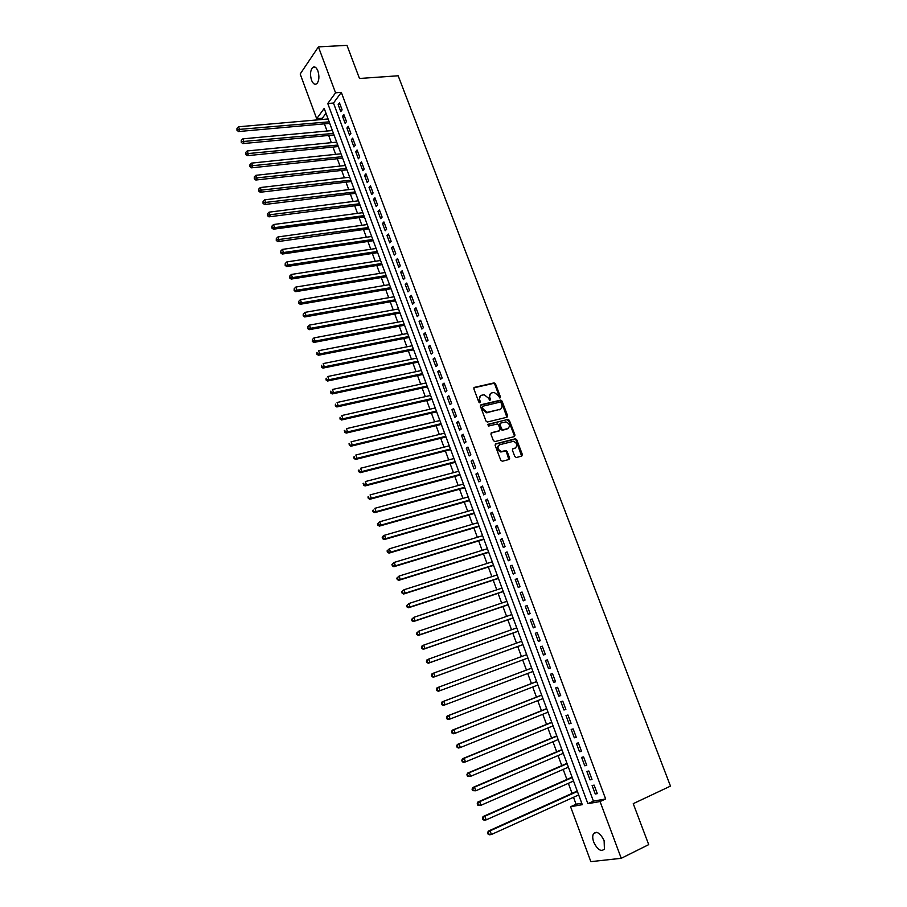 <?xml version="1.0" encoding="UTF-8"?>
<svg xmlns="http://www.w3.org/2000/svg" width="907" height="907" viewBox="0 0 907 907"><rect width="100%" height="100%" fill="white"/><g stroke="black" fill="none" stroke-linecap="round" stroke-linejoin="round"><path stroke-width="1.36" d="M499.882 398.06L500.483 397.005L495.505 383.91L493.964 382.924L474.463 387.357L473.839 388.854L478.839 402.096L479.735 402.799L479.055 400.497L479.724 400.021C479.021 397.549 479.678 395.951 481.708 395.214L484.168 394.76L488.317 398.003L489.859 400.418L489.156 398.128L489.837 397.651C489.134 395.191 489.78 393.604 491.787 392.878L494.213 392.425L498.34 395.656L499.882 398.06L494.837 384.398L493.533 383.389L473.862 387.833M479.735 402.799L480.37 401.733L479.724 400.021M489.859 400.418L490.483 399.352L489.837 397.651M593.722 842.104C592.498 838.567 592.407 835.789 593.461 833.748C596.829 830.812 600.389 833.136 604.13 840.732L604.413 849.088C601.001 852.036 597.441 849.712 593.722 842.104M311.532 80.201C309.922 74.669 310.285 70.429 312.62 67.481C314.593 66.132 316.362 67.288 317.904 70.95C319.513 76.483 319.162 80.723 316.838 83.671C314.854 85.043 313.074 83.886 311.532 80.201M514.813 456.538L516.366 457.513L521.774 456.062L522.364 454.52L516.752 439.748L515.527 438.75L495.755 443.795L495.143 445.337L500.777 460.28L502.353 461.255L508.974 459.486L509.575 457.933L507.172 451.561L505.959 450.552L501.39 451.516C497.49 449.498 496.945 447.219 499.78 444.691L513.453 441.312C517.341 443.285 517.908 445.541 515.119 448.081L512.999 448.648L512.398 450.178L514.813 456.538M318.414 46.881L346.973 45.35L359.478 78.478L398.173 75.78L670.477 786.108L633.245 803.659L648.709 844.632L621.238 858.305L590.854 861.65L570.582 806.731L582.294 804.668L324.196 108.421L316.69 118.749L300.183 74.011L318.414 46.881L335.556 92.82L327.767 103.523L587.872 803.681L600.06 801.539L621.238 858.305M341.315 92.378L333.481 103.058L593.416 801.142L605.638 798.965L341.315 92.378L335.556 92.82M605.638 798.965L600.06 801.539M507.013 417.231L507.603 415.723L502.047 401.109L500.777 400.1L481.027 404.737L480.404 406.245L485.982 421.029L487.24 422.038L507.013 417.231M509.383 420.383L514.972 435.065L514.371 436.596L494.927 441.584L493.363 440.598L490.959 434.238L491.571 432.696L499.508 430.7L500.12 429.17L498.533 424.986L497.285 423.977L488.488 426.075L488.045 424.295L508.135 419.374L509.383 420.383L508.691 420.837L514.28 435.519L514.972 435.065M578.643 794.963L579.426 796.936M576.342 788.602L577.192 791.051M572.249 777.548L484.882 816.209L486.186 819.86L573.53 781.018L574.278 783.047M571.161 774.759L572.056 777.186M568.349 767.175L569.154 769.215M566.093 760.95L566.932 763.365M563.995 755.452L563.224 753.354M560.991 747.198L561.83 749.613M558.905 741.722L558.122 739.579M555.912 733.491L556.751 735.894M553.837 728.038L553.032 725.872M550.855 719.841L551.683 722.233M548.78 714.399L547.964 712.199M545.81 706.236L546.638 708.628M543.747 700.816L542.919 698.583M540.787 692.676L541.615 695.057M538.735 687.291L537.885 685.012L450.144 718.99L448.432 719.546L446.992 718.922L447.684 718.707L447.174 717.278L446.493 717.505L446.992 718.922M535.731 679.184L536.604 681.554M533.735 673.799L532.874 671.497M530.742 665.738L531.615 668.085M528.747 660.364L527.885 658.029M525.777 652.326L526.638 654.673M520.867 638.947L521.672 641.26L433.739 673.073L434.997 676.588L522.954 644.594M432.548 676.293L432.038 674.887L431.381 675.148L431.879 676.554L434.997 676.588L433.331 677.234L522.965 644.628L523.838 646.963M515.89 625.66L516.718 627.905M517.976 631.306L518.895 633.619M510.97 612.395L511.786 614.595M511.831 614.572L423.75 645.092L424.998 648.573L423.354 649.287L513.101 618.018L513.963 620.331M506.072 599.187L506.866 601.33M508.158 604.799L509.054 607.089M501.197 586.013L501.968 588.11M503.26 591.602L504.167 593.892M496.333 572.895L497.093 574.947M498.397 578.473L499.292 580.741M491.481 559.823L492.229 561.818M493.544 565.378L494.428 567.646M396.778 578.178L397.266 579.55L397.89 579.199L397.402 577.838L396.778 578.178L399.091 576.058L487.422 548.735L486.696 546.785M488.703 552.329L489.587 554.585M481.844 533.826L482.547 535.72M483.885 539.336L484.769 541.581M387.051 550.934L387.538 552.295L388.151 551.932L387.674 550.572L387.051 550.934L389.352 548.803L477.785 522.727L477.093 520.879M479.089 526.377L479.962 528.622M472.275 507.999L472.944 509.813M474.304 513.475L475.177 515.709M377.403 523.895L377.89 525.244L378.491 524.858L378.015 523.509L377.403 523.895L379.693 521.763L468.205 496.911L467.558 495.143M469.531 500.607L470.404 502.829M462.763 482.365L463.409 484.077M464.781 487.796L465.654 490.007M458.046 469.611L458.659 471.289M458.704 471.266L370.101 494.905L371.292 498.249L369.807 499.281L460.098 475.019L460.915 477.229M453.33 456.901L453.931 458.534L365.328 481.56L366.519 484.894L455.155 461.708M455.325 462.298L456.198 464.497M449.226 445.825L448.682 444.237M450.632 449.623L451.493 451.811M444.532 433.161L444.011 431.619M445.949 436.981L446.8 439.169M439.305 419.057L439.85 420.553M441.278 424.397L442.128 426.562M434.657 406.529L435.19 407.98M436.63 411.846L437.48 414.011M430.031 394.046L430.553 395.452M431.993 399.341L432.843 401.495M425.451 381.575L425.916 382.958M427.378 386.881L428.217 389.035M420.859 369.172L421.313 370.521M422.775 374.466L423.614 376.609M416.71 358.129L416.29 356.848M418.184 362.097L419.023 364.229M412.129 345.771L411.721 344.535M413.615 349.762L414.454 351.893M407.13 332.268L407.572 333.459M409.057 337.483L409.896 339.592M312.359 339.558L312.28 341.383L312.359 339.558L314.003 337.892L403.071 321.18L402.64 320.035M404.522 325.239L405.35 327.348M307.79 326.769L307.722 328.606L307.79 326.769L309.446 325.114L398.536 308.958L398.128 307.858M399.998 313.04L400.826 315.137M393.978 296.782L393.627 295.716M395.486 300.875L396.314 302.961M298.72 301.351L298.652 303.187L298.72 301.351L300.364 299.695L389.522 284.628L389.137 283.608M390.996 288.755L391.824 290.841M384.625 271.556L384.987 272.542M386.518 276.68L387.334 278.755M380.169 259.538L380.521 260.479L291.351 274.458L292.473 277.61L381.677 263.483M382.062 264.64L382.879 266.715M375.725 247.566L376.065 248.461M377.618 252.656L378.423 254.708M280.762 251.035L280.705 252.894L280.762 251.035L282.394 249.402L371.666 236.478L371.348 235.627M373.185 240.695L373.99 242.747M276.306 238.564L276.261 240.434L276.306 238.564L277.95 236.942L367.244 224.551L366.938 223.734M368.764 228.791L369.568 230.832M362.789 212.657L362.551 211.875M364.365 216.92L365.17 218.95M358.118 200.073L358.401 200.81M359.977 205.084L360.782 207.113M354.013 188.996L353.809 188.293M355.612 193.293L356.406 195.311M349.649 177.228L349.456 176.559M351.258 181.547L352.052 183.554M345.068 164.87L345.306 165.493M346.916 169.836L347.71 171.842M340.975 153.793L340.794 153.204M342.585 158.158L343.379 160.165M338.277 146.526L339.059 148.521M332.393 130.529L242.895 138.85L243.983 141.866L242.838 143.601L334.025 134.939L334.762 136.923M342.098 109.872L339.467 102.842L338.164 104.6L340.783 111.618L342.098 109.872M346.474 121.617L343.844 114.565L342.529 116.311L345.148 123.352L346.474 121.617M350.884 133.408L348.243 126.334L346.905 128.057L349.546 135.12L350.884 133.408M355.295 145.233L352.642 138.136L351.304 139.837L353.945 146.923L355.295 145.233M359.728 157.104L357.063 149.984L355.714 151.662L358.367 158.782L359.728 157.104M364.172 169.019L361.508 161.865L360.136 163.532L362.8 170.663L364.172 169.019M368.639 180.981L365.952 173.804L364.58 175.436L367.244 182.602L368.639 180.981M373.106 192.976L370.419 185.765L369.036 187.386L371.711 194.574L373.106 192.976M377.607 205.005L374.908 197.783L373.503 199.37L376.19 206.592L377.607 205.005M382.108 217.09L379.409 209.834L377.992 211.399L380.691 218.644L382.108 217.09M386.631 229.21L383.922 221.932L382.493 223.473L385.203 230.741L386.631 229.21M391.178 241.375L388.445 234.063L387.017 235.593L389.727 242.883L391.178 241.375M395.735 253.575L392.992 246.25L391.552 247.747L394.273 255.06L395.735 253.575M400.304 265.819L397.561 258.472L396.098 259.946L398.831 267.293L400.304 265.819M404.885 278.12L402.141 270.74L400.667 272.191L403.411 279.56L404.885 278.12M409.499 290.455L406.733 283.041L405.248 284.481L408.003 291.873L409.499 290.455M414.114 302.825L411.336 295.399L409.839 296.804L412.606 304.219L414.114 302.825M418.751 315.251L415.962 307.79L414.454 309.174L417.231 316.622L418.751 315.251M423.399 327.722L420.61 320.228L419.091 321.588L421.868 329.06L423.399 327.722M428.07 340.227L425.27 332.71L423.728 334.048L426.528 341.554L428.07 340.227M432.764 352.778L429.941 345.238L428.399 346.553L431.199 354.081L432.764 352.778M437.457 365.385L434.634 357.812L433.081 359.104L435.893 366.655L437.457 365.385M442.185 378.026L439.351 370.43L437.775 371.7L440.598 379.273L442.185 378.026M446.913 390.713L444.067 383.094L442.48 384.33L445.326 391.937L446.913 390.713M451.675 403.445L448.818 395.803L447.219 397.017L450.065 404.647L451.675 403.445M456.436 416.222L453.579 408.558L451.958 409.737L454.815 417.401L456.436 416.222M461.221 429.056L458.352 421.347L456.72 422.515L459.588 430.201L461.221 429.056M466.028 441.924L463.148 434.192L461.504 435.337L464.384 443.047L466.028 441.924M470.858 454.838L467.955 447.083L466.3 448.194L469.191 455.938L470.858 454.838M475.687 467.808L472.785 460.019L471.118 461.107L474.021 468.874L475.687 467.808M480.551 480.823L477.626 473.012L475.948 474.066L478.862 481.866L480.551 480.823M485.426 493.884L482.49 486.039L480.801 487.07L483.714 494.893L485.426 493.884M490.313 506.99L487.376 499.111L485.664 500.12L488.601 507.977L490.313 506.99M495.222 520.142L492.274 512.24L490.551 513.215L493.499 521.106L495.222 520.142M500.154 533.339L497.195 525.414L495.46 526.366L498.408 534.28L500.154 533.339M505.097 546.592L502.127 538.633L500.381 539.563L503.34 547.499L505.097 546.592M510.063 559.891L507.081 551.909L505.312 552.805L508.283 560.764L510.063 559.891M515.04 573.235L512.047 565.22L510.267 566.093L513.26 574.086L515.04 573.235M520.04 586.636L517.035 578.587L515.244 579.426L518.237 587.453L520.04 586.636M525.062 600.071L522.047 591.999L520.244 592.815L523.248 600.876L525.062 600.071M530.096 613.574L527.069 605.468L525.255 606.25L528.271 614.334L530.096 613.574M535.153 627.111L532.114 618.982L530.278 619.742L533.305 627.848L535.153 627.111M540.221 640.705L537.182 632.542L535.323 633.279L538.361 641.419L540.221 640.705M545.322 654.355L542.261 646.158L540.391 646.861L543.44 655.035L545.322 654.355L543.44 655.035M550.424 668.051L547.363 659.831L545.481 660.489L548.542 668.697L550.424 668.051M555.56 681.792L552.476 673.538L550.583 674.184L553.655 682.415L555.56 681.792M560.707 695.59L557.612 687.313L555.708 687.914L558.791 696.179L560.707 695.59M565.877 709.444L562.771 701.122L560.855 701.701L563.95 710L565.877 709.444M571.07 723.344L567.952 714.999L566.013 715.544L569.12 723.877L571.07 723.344M576.274 737.289L573.145 728.911L571.195 729.432L574.312 737.799L576.274 737.289M581.5 751.302L578.36 742.89L576.387 743.377L579.516 751.767L581.5 751.302M586.75 765.361L583.598 756.914L581.614 757.368L584.754 765.791L586.75 765.361M592.01 779.464L588.847 770.995L586.852 771.415L590.004 779.873L592.01 779.464M592.112 785.519L595.275 794.01L597.305 793.625L594.13 785.122L592.112 785.519M325.987 113.262L322.325 118.25L322.756 119.418M324.4 123.862L327.053 131.027M328.685 135.438L331.361 142.671M332.982 147.059L335.681 154.349M337.302 158.725L340.012 166.072M341.622 170.425L344.365 177.829M345.975 182.171L348.73 189.631M350.329 193.951L353.118 201.479M354.705 205.764L357.505 213.36M359.093 217.623L361.916 225.287M363.492 229.528L366.349 237.249M367.913 241.477L370.793 249.255M372.346 253.461L375.249 261.307M376.79 265.479L379.716 273.392M381.257 277.553L384.205 285.535M385.736 289.662L388.706 297.7M390.225 301.804L393.23 309.922M394.738 314.003L397.765 322.178M399.261 326.237L402.311 334.479M403.796 338.515L406.88 346.825M408.354 350.828L411.461 359.206M412.934 363.197L416.052 371.643M417.526 375.6L420.667 384.115M422.129 388.049L425.304 396.631M426.743 400.543L429.952 409.193M431.381 413.082L434.612 421.8M436.04 425.666L439.294 434.453M440.711 438.285L443.988 447.151M445.394 450.96L448.704 459.894M450.099 463.67L453.432 472.683M454.815 476.436L458.171 485.506M459.554 489.236L462.944 498.385M464.305 502.093L467.717 511.31M469.078 514.983L472.513 524.28M473.862 527.931L477.331 537.295M478.669 540.912L482.161 550.368M483.499 553.95L487.014 563.474M488.329 567.034L491.877 576.625M493.193 580.163L496.764 589.833M498.068 593.337L501.673 603.087M502.954 606.568L506.594 616.386M507.863 619.844L511.525 629.741M512.795 633.154L516.48 643.142M517.738 646.532L521.457 656.589M522.704 659.956L526.434 670.035M527.704 673.459L531.434 683.538M532.715 687.018L536.445 697.098M537.749 700.623L541.468 710.703M542.794 714.285L546.524 724.353M547.873 727.992L551.592 738.049M552.964 741.745L556.683 751.801M558.066 755.554L561.784 765.61M563.19 769.419L566.909 779.464M568.338 783.331L572.056 793.364M573.507 797.298L576.07 804.226L581.761 803.217M329.695 123.386L330.477 125.359M576.07 804.226L570.582 806.731M322.325 118.25L316.69 118.749M333.481 103.058L327.767 103.523M593.416 801.142L587.872 803.681M338.164 104.6L340.068 104.452M342.529 116.311L344.433 116.141M346.905 128.057L348.821 127.876M351.304 139.837L353.208 139.655M355.714 151.662L357.619 151.469M360.136 163.532L362.04 163.317M364.58 175.436L366.485 175.221M369.036 187.386L370.94 187.148M373.503 199.37L375.407 199.132M377.992 211.399L379.897 211.15M382.493 223.473L384.398 223.213M387.017 235.593L388.91 235.31M391.552 247.747L393.445 247.464M396.098 259.946L398.003 259.651M400.667 272.191L402.561 271.885M405.248 284.481L407.141 284.152M409.839 296.804L411.744 296.464M414.454 309.174L416.358 308.833M419.091 321.588L420.984 321.237M423.728 334.048L425.632 333.685M428.399 346.553L430.292 346.168M433.081 359.104L434.975 358.707M437.775 371.7L439.668 371.292M442.48 384.33L444.373 383.91M447.219 397.017L449.101 396.586M451.958 409.737L453.851 409.295M456.72 422.515L458.613 422.061M461.504 435.337L463.398 434.861M466.3 448.194L468.193 447.718M471.118 461.107L473 460.609M475.948 474.066L477.842 473.556M480.801 487.07L482.683 486.549M485.664 500.12L487.547 499.587M490.551 513.215L492.433 512.67M495.46 526.366L497.342 525.799M500.381 539.563L502.251 538.985M505.312 552.805L507.194 552.204M510.267 566.093L512.149 565.48M515.244 579.426L517.126 578.813M520.244 592.815L522.115 592.18M525.255 606.25L527.126 605.604M530.278 619.742L532.148 619.073M535.323 633.279L537.193 632.598M540.391 646.861L542.261 646.169M548.542 668.697L550.402 667.994M553.655 682.415L555.526 681.69M558.791 696.179L560.651 695.442M563.95 710L565.809 709.251M569.12 723.877L570.979 723.106M574.312 737.799L576.172 737.006M579.516 751.767L581.376 750.973M584.754 765.791L586.602 764.975M590.004 779.873L591.852 779.045M595.275 794.01L597.123 793.16M490.449 393.604L489.156 398.128M480.347 395.962L479.055 400.497M506.888 417.254L501.367 401.586L500.097 400.577L480.438 405.191M501.072 402.821L499.984 402.141L482.887 406.2L482.456 407.254L483.136 409.068L487.206 412.311L499.825 409.408C501.809 408.672 502.455 407.073 501.752 404.624L501.072 402.821M482.501 406.472L481.787 407.731L482.456 407.254M500.415 409.204L486.537 412.787L482.467 409.545L481.787 407.731M514.224 436.63L514.28 435.519M491.004 433.127L499.326 430.825M487.592 424.703L507.841 419.397M507.682 428.637C510.482 426.086 509.904 423.841 505.947 421.902L500.653 423.093L500.04 424.601L501.628 428.796L502.875 429.805L508.045 428.523M500.142 423.433L499.36 425.066L500.04 424.601M506.99 429.102L502.183 430.258L500.947 429.249L499.36 425.066M508.691 420.837L507.149 419.862M515.425 447.99L512.466 449.044M498.737 445.258C496.322 447.945 496.979 450.178 500.698 451.958L502.331 451.448M508.816 459.532L506.48 452.003L505.267 450.994L501.639 451.89M521.593 456.108L516.049 440.19L514.836 439.192L495.211 444.203M328.096 118.953L238.586 126.776L239.663 129.792L238.53 131.549L329.74 123.375M237.407 129.554L236.976 128.352L236.954 130.257L237.407 129.554L329.173 121.844M236.976 128.352L238.586 126.776M238.53 131.549L236.954 130.257M241.715 141.628L241.285 140.426L241.262 142.331L241.715 141.628L333.47 133.431M241.285 140.426L242.895 138.85M242.838 143.601L241.262 142.331M336.701 142.138L247.226 150.959L248.314 153.986L247.157 155.698L338.322 146.526M246.035 153.759L245.604 152.535L245.582 154.439L246.035 153.759L337.778 145.052M245.604 152.535L247.226 150.959M247.157 155.698L245.582 154.439M341.021 153.793L251.568 163.113L252.656 166.151L251.488 167.84L342.631 158.158M250.377 165.913L249.947 164.7L249.913 166.593L250.377 165.913L342.098 156.707M249.947 164.7L251.568 163.113M251.488 167.84L249.913 166.593M345.352 165.482L255.921 175.312L257.021 178.362L255.842 180.028L346.962 169.824M254.742 178.123L254.3 176.899L254.266 178.792L254.742 178.123L346.44 168.419M254.3 176.899L255.921 175.312M255.842 180.028L254.266 178.792M349.694 177.216L260.298 187.545L261.397 190.617L260.207 192.261L351.304 181.536M259.107 190.379L258.676 189.144L258.642 191.037L259.107 190.379L350.794 180.153M258.676 189.144L260.298 187.545M260.207 192.261L258.642 191.037M354.059 188.985L264.685 199.835L265.785 202.907L264.583 204.529L355.657 193.293M263.495 202.669L263.064 201.433L263.019 203.315L263.495 202.669L355.159 191.944M263.064 201.433L264.685 199.835M264.583 204.529L263.019 203.315M358.446 200.798L269.096 212.159L270.195 215.254L268.982 216.841L360.022 205.084M267.905 215.004L267.463 213.769L267.418 215.651L267.905 215.004L359.535 203.758M267.463 213.769L269.096 212.159M268.982 216.841L267.418 215.651M362.834 212.657L273.506 224.528L274.617 227.634L273.392 229.199L364.41 216.909M272.315 227.385L271.873 226.149L271.828 228.02L363.934 215.628M271.873 226.149L273.506 224.528M273.392 229.199L271.828 228.02M277.95 236.942L279.061 240.06L277.825 241.602L368.809 228.779M276.76 239.811L368.344 227.532M277.825 241.602L276.261 240.434M282.394 249.402L283.517 252.531L282.27 254.051L373.231 240.695M281.204 252.282L283.517 252.531L372.777 239.471M282.27 254.051L280.705 252.894M376.11 248.461L286.861 261.908L287.984 265.048L286.725 266.545L377.663 252.645M285.671 264.799L285.229 263.54L285.172 265.4L287.984 265.048L377.221 251.454M285.229 263.54L286.861 261.908M286.725 266.545L285.172 265.4M290.161 277.361L289.707 276.102L289.65 277.95L292.473 277.61L291.204 279.084L382.108 264.64M289.707 276.102L291.351 274.458M291.204 279.084L289.65 277.95M385.033 272.531L295.841 287.054L296.974 290.206L295.693 291.657L386.563 276.669M294.65 289.957L294.208 288.698L294.14 290.546L296.974 290.206L386.155 275.558M294.208 288.698L295.841 287.054M295.693 291.657L294.14 290.546M300.364 299.695L301.487 302.859L300.194 304.287L391.042 288.743M299.174 302.609L301.487 302.859L390.645 287.666M300.194 304.287L298.652 303.187M394.023 296.77L304.888 312.382L306.033 315.557L304.718 316.962L395.531 300.863M303.698 315.307L303.244 314.037L303.176 315.874L306.033 315.557L395.146 299.82M303.244 314.037L304.888 312.382M304.718 316.962L303.176 315.874M309.446 325.114L310.579 328.3L309.264 329.672L400.044 313.028M308.244 328.051L310.579 328.3L399.67 312.008M309.264 329.672L307.722 328.606M314.003 337.892L315.148 341.089L313.822 342.438L404.567 325.228M312.813 340.839L315.148 341.089L404.205 324.241M313.822 342.438L312.28 341.383M407.617 333.447L318.584 350.714L319.729 353.923L318.391 355.249L409.102 337.472M317.393 353.673L316.94 352.381L316.86 354.206L319.729 353.923L408.751 336.52M318.391 355.249L316.86 354.206M412.175 345.76L323.187 363.582L324.332 366.813L322.983 368.106L413.66 349.762M321.996 366.553L321.532 365.26L321.452 367.074L324.332 366.813L413.32 348.844M322.983 368.106L321.452 367.074M416.755 358.118L327.801 376.507L328.958 379.738L327.586 381.008L418.229 362.086M326.611 379.477L326.146 378.185L326.055 379.988L328.958 379.738L417.912 361.213M327.586 381.008L326.055 379.988M421.358 370.51L332.427 389.466L333.595 392.72L332.211 393.955L422.821 374.455M331.236 392.459L330.772 391.155L330.681 392.958L333.595 392.72L422.503 373.616M332.211 393.955L330.681 392.958M425.961 382.958L337.075 402.481L338.243 405.735L336.848 406.96L427.424 386.881M335.885 405.474L335.42 404.171L335.329 405.962L338.243 405.735L427.118 386.065M336.848 406.96L335.329 405.962M430.598 395.441L341.746 415.542L342.914 418.807L341.508 419.998L432.038 399.329M340.544 418.546L340.08 417.243L339.989 419.023L342.914 418.807L431.755 398.57M341.508 419.998L339.989 419.023M435.235 407.969L346.429 428.648L347.596 431.925L346.179 433.093L436.675 411.835M345.227 431.664L344.762 430.349L344.66 432.129L347.596 431.925L436.403 411.109M344.195 430.825L344.762 430.349M346.179 433.093L344.66 432.129M439.895 420.542L351.122 441.8L352.301 445.099L350.873 446.233L441.324 424.385M349.932 444.827L349.456 443.512L349.354 445.292L352.301 445.099L441.063 423.682M348.889 443.965L349.456 443.512M350.873 446.233L349.354 445.292M444.577 433.149L355.839 455.008L357.029 458.307L355.578 459.418L445.995 436.97M354.648 458.046L354.172 456.72L354.07 458.488L357.029 458.307L445.745 436.312M353.594 457.173L354.172 456.72M355.578 459.418L354.07 458.488M449.271 445.813L360.578 468.25L361.757 471.572L360.306 472.66L450.677 449.611M359.376 471.311L358.911 469.985L358.798 471.742L361.757 471.572L450.45 448.988M358.322 470.416L358.911 469.985M360.306 472.66L358.798 471.742M364.126 484.621L363.662 483.284L363.548 485.041L366.519 484.894L365.045 485.948L455.371 462.287M363.072 483.714L363.662 483.284M365.045 485.948L363.548 485.041M508.918 458.466L509.666 458.284M368.9 497.988L368.423 496.651L368.31 498.397L371.292 498.249L459.894 474.463M367.834 497.059L368.423 496.651M369.807 499.281L368.31 498.397M463.454 484.066L374.886 508.305L376.088 511.661L374.58 512.67L464.826 487.785M373.684 511.401L373.208 510.051L372.607 510.448L373.094 511.797L376.088 511.661L464.633 487.274M372.607 510.448L373.208 510.051M374.58 512.67L373.094 511.797M378.015 523.509L379.693 521.763L380.895 525.13L379.375 526.105L469.577 500.596M378.491 524.858L380.895 525.13L469.407 500.131M379.375 526.105L377.89 525.244M472.989 509.802L384.511 535.255L385.724 538.645L384.194 539.586L474.35 513.464M383.31 538.373L382.833 537.012L382.221 537.398L382.709 538.747L385.724 538.645L474.18 513.022M382.221 537.398L382.992 536.207L384.511 535.255L382.833 537.012M384.194 539.586L382.709 538.747M387.674 550.572L389.352 548.803L390.566 552.204L389.024 553.123L479.134 526.366M388.151 551.932L390.566 552.204L478.987 525.969M389.024 553.123L387.538 552.295M482.592 535.708L394.216 562.408L395.429 565.821L393.876 566.705L483.93 539.314M393.014 565.537L392.527 564.177L391.903 564.528L392.391 565.9L395.429 565.821L483.794 538.962M391.903 564.528L394.216 562.408L392.527 564.177M393.876 566.705L392.391 565.9M397.402 577.838L399.091 576.058L400.304 579.482L398.74 580.333L488.748 552.318M397.89 579.199L400.304 579.482L488.635 552M398.74 580.333L397.266 579.55M492.263 561.807L403.978 589.765L405.214 593.201L403.626 594.028L493.589 565.367M402.787 592.917L402.3 591.545L401.665 591.874L402.152 593.246L405.214 593.201L493.487 565.084M401.665 591.874L403.978 589.765L402.3 591.545M403.626 594.028L402.152 593.246M497.127 574.925L408.898 603.518L410.123 606.964L408.535 607.758L498.442 578.451M407.697 606.681L407.209 605.309L406.574 605.627L407.062 607.01L410.123 606.964L498.351 578.212M406.574 605.627L408.898 603.518L407.209 605.309M408.535 607.758L407.062 607.01M502.013 588.099L413.83 617.327L415.066 620.785L413.456 621.556L503.306 591.591M412.628 620.501L412.141 619.118L411.495 619.424L411.982 620.807L415.066 620.785L503.238 591.398M411.495 619.424L413.83 617.327L412.141 619.118M413.456 621.556L411.982 620.807M506.911 601.307L418.773 631.181L420.02 634.651L418.399 635.388L508.192 604.776M417.583 634.367L417.084 632.984L416.438 633.279L416.937 634.673L420.02 634.651L508.135 604.618M416.438 633.279L418.773 631.181L417.084 632.984M418.399 635.388L416.937 634.673M422.549 648.29L422.05 646.895L421.404 647.19L421.891 648.573L424.998 648.573L513.056 617.894M421.404 647.19L422.118 645.807L423.75 645.092L422.05 646.895M423.354 649.287L421.891 648.573M516.763 627.882L428.739 659.06L429.986 662.552L428.331 663.232L518.022 631.295M427.537 662.269L427.038 660.874L426.381 661.146L426.88 662.541L429.986 662.552L517.999 631.215M426.381 661.146L427.084 659.74L428.739 659.06L427.038 660.874M428.331 663.232L426.88 662.541M431.381 675.148L432.083 673.731L433.739 673.073L432.038 674.887M433.331 677.234L431.879 676.554M526.684 654.65L438.773 687.143L440.031 690.669L527.931 658.006M436.392 689.218L437.095 687.767L438.773 687.143L436.392 689.218L436.902 690.624L437.571 690.374L437.072 688.969M437.571 690.374L440.031 690.669L438.342 691.281L436.902 690.624M531.661 668.074L442.117 701.859L443.818 701.27L445.076 704.807L532.919 671.475M531.672 668.108L443.818 701.27L441.437 703.333L441.936 704.75L442.616 704.512L442.106 703.095M442.616 704.512L445.076 704.807L443.376 705.385L441.936 704.75M441.437 703.333L442.117 701.859M536.649 681.531L447.174 715.997L448.874 715.442L450.144 718.99L447.684 718.707M536.683 681.611L448.874 715.442L447.174 717.278M446.493 717.505L447.174 715.997M541.66 695.045L452.242 730.203L453.965 729.67L455.235 733.241L542.964 698.56M541.706 695.17L453.965 729.67L451.561 731.734L452.071 733.151L452.763 732.947L452.253 731.518M452.763 732.947L455.235 733.241L453.511 733.763L452.071 733.151M451.561 731.734L452.242 730.203M546.683 708.605L457.332 744.454L459.067 743.955L460.348 747.538L548.009 712.176M546.751 708.775L459.067 743.955L456.663 746.008L457.173 747.436L457.865 747.243L457.355 745.815M457.865 747.243L460.348 747.538L458.602 748.026L457.173 747.436M456.663 746.008L457.332 744.454M551.728 722.221L462.434 758.762L464.191 758.297L465.472 761.891L553.077 725.849M551.807 722.426L464.191 758.297L461.776 760.338L462.287 761.778L462.989 761.597L462.479 760.157M462.989 761.597L465.472 761.891L463.715 762.345L462.287 761.778M461.776 760.338L462.434 758.762M556.796 735.883L467.558 773.127L469.327 772.696L470.62 776.301L558.168 739.568M556.887 736.133L469.327 772.696L466.912 774.737L467.422 776.177L468.125 776.007L467.615 774.555M468.125 776.007L470.62 776.301L467.422 776.177M466.912 774.737L467.558 773.127M561.875 749.59L472.706 787.548L474.497 787.14L475.79 790.768L563.27 753.332M561.989 749.885L474.497 787.14L472.059 789.181L472.581 790.621L473.295 790.462L472.774 789.022M473.295 790.462L475.79 790.768L472.581 790.621M472.059 789.181L472.706 787.548M566.977 763.354L477.876 802.015L479.678 801.652L480.971 805.28L568.394 767.152M567.102 763.694L479.678 801.652L477.241 803.681L477.751 805.133L478.477 804.985L477.955 803.534M478.477 804.985L480.971 805.28L477.751 805.133M477.241 803.681L477.876 802.015M572.102 777.163L483.057 816.549L484.882 816.209L482.433 818.227L482.955 819.69L483.68 819.565L483.159 818.103M483.68 819.565L486.186 819.86L484.361 820.189L482.955 819.69M482.433 818.227L483.057 816.549M577.237 791.029L488.272 831.129L490.097 830.835L491.413 834.497L578.689 794.94M577.396 791.46L490.097 830.835L487.649 832.841L488.17 834.304L488.896 834.191L488.374 832.728M488.896 834.191L491.413 834.497L489.576 834.791L488.17 834.304M487.649 832.841L488.272 831.129M499.814 397.481L500.483 397.005M479.701 402.209L480.37 401.733M489.803 399.84L490.483 399.352M473.885 387.788L474.463 387.357M493.295 383.412L493.964 382.924M494.837 384.398L495.505 383.91M499.825 400.599L500.505 400.123M501.367 401.586L502.047 401.109M506.922 416.188L507.603 415.723M482.467 409.545L483.136 409.068M487.467 412.696L488.136 412.232M499.145 409.885L499.825 409.408M498.827 431.154L499.508 430.7M500.947 429.249L501.628 428.796M502.501 430.224L503.181 429.771M514.428 448.523L515.119 448.081M504.916 451.028L505.607 450.586M506.48 452.003L507.172 451.561M508.884 458.364L509.575 457.933M514.507 439.226L515.21 438.773M516.049 440.19L516.752 439.748M521.672 454.951L522.364 454.52M593.461 833.748L596.466 832.32M312.62 67.481L315.409 67.299M493.533 383.389L494.202 382.901M500.097 400.577L500.777 400.1M486.537 412.787L487.206 412.311M502.183 430.258L502.875 429.805M507.444 419.839L508.135 419.374M500.698 451.958L501.39 451.516M505.267 450.994L505.959 450.552M514.836 439.192L515.527 438.75"/></g></svg>
